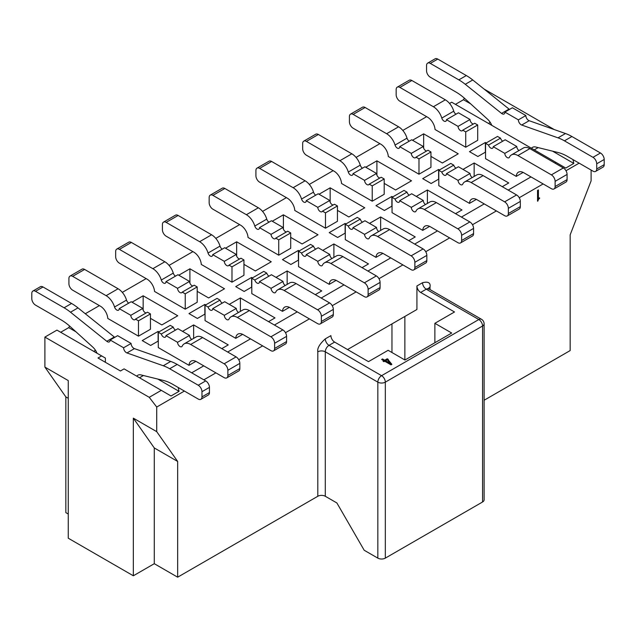 <?xml version="1.0" encoding="UTF-8"?>
<svg xmlns="http://www.w3.org/2000/svg" width="636" height="636" viewBox="0 0 636 636"><rect width="100%" height="100%" fill="white"/><g stroke="black" fill="none" stroke-linecap="round" stroke-linejoin="round"><path stroke-width="0.95" d="M364.19 550.251L377.84 558.13A5.287 3.053 0 0 0 385.321 558.13L482.557 501.995A5.287 3.053 0 0 0 484.107 499.832L484.107 323.851A5.287 3.053 180 0 1 482.557 326.014L385.321 382.149A5.287 3.053 180 0 1 377.84 382.149A5.287 3.053 -60 0 1 381.576 375.677L329.035 345.34A5.287 3.053 120 0 0 325.29 351.811L325.29 496.271L336.889 502.965L364.19 550.251M404.862 316.458L404.862 359.968M434.873 342.748L434.873 323.311L454.509 311.974L420.658 292.433A5.287 3.053 60 0 1 416.922 285.962L416.922 309.494L347.542 349.546M133.337 418.154L154.286 447.951L177.659 461.45L156.718 431.653L133.337 418.154L133.337 575.787L154.286 563.695L177.659 577.186L317.809 496.271L317.809 351.811C317.086 348.369 319.582 344.052 325.29 338.861L330.903 335.617A5.287 3.053 -120 0 0 334.639 342.096L368.49 361.638L388.127 350.301L404.957 360.016L451.703 333.026L434.873 323.311M591.106 170.058L591.106 180.855L570.166 234.835L570.166 350.571L484.107 400.259M154.286 563.695L154.286 447.951M177.659 577.186L177.659 461.45M133.337 575.787L68.267 538.215L68.267 380.582L44.894 367.091L65.834 396.888L68.267 398.287M65.834 396.888L65.834 512.624L68.267 514.031M391.959 323.907L391.959 352.519M105.385 362.289L105.385 358.076L101.641 355.914L98 358.02L120.435 370.979L124.084 368.872L161.298 390.353L149.237 397.317L44.894 337.08L44.894 367.091M579.142 163.15L565.984 170.742M543.144 183.931L519.238 197.74M496.398 210.921L472.484 224.731M449.644 237.912L425.738 251.721M402.898 264.902L378.984 278.711M356.144 291.892L332.238 305.701M309.398 318.882L285.492 332.692M262.652 345.873L238.739 359.682M215.898 372.863L203.838 379.827M184.392 391.06L156.718 407.04L156.718 431.653M537.539 201.207L537.539 190.41L538.414 189.902L538.414 198.48L539.567 197.82L539.567 198.48A2.075 1.2 120 0 0 537.992 200.944L537.539 201.207M483.996 89L554.242 129.553M156.718 407.04L149.237 397.317M44.894 337.08L56.954 330.116L101.641 355.914M60.69 332.27L68.736 327.627L69.634 326.069M85.296 313.747L99.399 305.606M122.303 292.377L146.153 278.616M169.057 265.387L192.899 251.625M215.803 238.397L239.645 224.635M262.557 211.406L286.399 197.645M309.303 184.416L333.145 170.655M356.057 157.426L379.899 143.664M402.803 130.436L426.645 116.674M449.557 103.445L451.703 102.205L556.047 162.45L554.926 163.094M455.44 104.368L463.485 99.725L464.383 98.167M572.941 159.572L573.815 163.42L565.77 168.063L556.047 162.45M530.988 176.911L508.18 190.084M484.242 203.91L461.426 217.075M437.488 230.9L414.68 244.065M390.743 257.89L367.926 271.055M343.997 284.88L321.18 298.046M297.243 311.871L274.426 325.036M250.497 338.861L227.68 352.026M203.743 365.851L191.682 372.815M178.191 387.483L179.058 391.331L171.02 395.974L161.298 390.353M179.058 391.331L157.823 379.072M143.418 375.518L139.515 377.776M573.815 163.42L552.581 151.161M538.175 147.616L534.264 149.873M488.448 123.424L490.229 122.39M470.696 103.883L463.485 99.725M93.699 351.326L95.48 350.301M75.938 331.793L68.736 327.627M385.321 558.13L385.321 382.149A5.287 3.053 -120 0 0 381.576 375.677L478.821 319.534A5.287 3.053 -60 0 1 481.46 319.272L428.918 288.935A5.287 3.053 120 0 0 426.271 289.197L478.821 319.534A5.287 3.053 60 0 1 482.557 326.014L482.557 501.995M317.809 496.271A5.287 3.053 180 0 1 325.29 496.271M195.888 361.335L188.995 365.318L158.3 347.606L158.3 332.27L170.273 325.362L173.262 327.087A3.434 1.988 -120 0 0 175.504 330.116M150.454 313.922L138.481 320.83L135.492 319.105L147.457 312.189L150.454 313.922L150.454 329.249L138.481 336.158L107.794 318.445A10.581 6.106 60 0 0 100.337 306.147L72.655 290.167A5.287 3.053 -120 0 1 68.919 283.688L68.919 278.504A5.287 3.053 -120 0 1 70.016 276.088L81.98 269.179A5.287 3.053 60 0 1 84.628 269.441L118.097 288.76A12.895 7.441 60 0 1 126.516 300.097A3.434 1.988 -120 0 0 128.758 303.126M289.388 307.355L282.495 311.338L251.8 293.625L251.8 278.29L263.773 271.381L266.762 273.106A3.434 1.988 -120 0 0 269.004 276.135M231.981 282.177L231.981 266.85L228.992 265.117L240.957 258.208L243.946 259.941L243.946 275.269L231.981 282.177L201.294 264.457A10.581 6.106 60 0 0 193.837 252.166L166.155 236.187A5.287 3.053 -120 0 1 162.419 229.707L162.419 224.524A5.287 3.053 -120 0 1 163.516 222.107L175.48 215.199A5.287 3.053 60 0 1 178.128 215.461L211.597 234.779A12.895 7.441 60 0 1 220.016 246.116A3.434 1.988 -120 0 0 222.258 249.145M337.446 205.961L325.481 212.869L322.492 211.136L334.457 204.228L337.446 205.961L337.446 221.288L325.481 228.197L294.794 210.476A10.581 6.106 60 0 0 287.329 198.186L259.655 182.206A5.287 3.053 -120 0 1 255.918 175.727L255.918 170.543A5.287 3.053 -120 0 1 257.016 168.127L268.98 161.218A5.287 3.053 60 0 1 271.628 161.472L305.097 180.799A12.895 7.441 60 0 1 313.508 192.136A3.434 1.988 -120 0 0 315.758 195.165M382.888 253.374L375.987 257.357L345.3 239.645L345.3 224.309L357.273 217.401L360.262 219.126A3.434 1.988 -120 0 0 362.504 222.155M430.946 151.972L418.981 158.889L415.984 157.156L427.956 150.247L430.946 151.972L430.946 167.308L418.981 174.216L388.294 156.496A10.581 6.106 60 0 0 380.829 144.205L353.155 128.226A5.287 3.053 -120 0 1 349.418 121.746L349.418 116.563A5.287 3.053 -120 0 1 350.508 114.146L362.48 107.23A5.287 3.053 60 0 1 365.12 107.492L398.597 126.818A12.895 7.441 60 0 1 407.008 138.155A3.434 1.988 -120 0 0 409.258 141.176M476.388 199.394L469.487 203.377L438.8 185.656L438.8 170.329L450.765 163.42L453.762 165.145A3.434 1.988 -120 0 0 456.004 168.166M205.054 314.025L197.383 318.453L188.971 313.596L204.864 304.421L205.706 304.906M158.3 341.015L150.637 345.443L142.226 340.586L158.118 331.412L158.96 331.897M132.034 302.203L143.156 295.78L177.754 315.758L161.854 324.932L150.454 318.342M182.524 331.356L193.646 324.932L228.245 344.903L221.789 348.631M322.77 250.385L333.892 243.962L368.49 263.932L362.035 267.661M369.516 223.395L380.646 216.971L415.236 236.942L408.789 240.67M392.054 206.064L384.382 210.492L375.971 205.635L391.863 196.46L392.706 196.945M438.8 179.074L431.136 183.502L422.717 178.644L438.617 169.462L439.452 169.955M485.546 152.084L477.882 156.512L469.471 151.654L485.363 142.472L486.206 142.965M272.28 221.233L283.402 214.809L318 234.779L302.108 243.962L290.7 237.371M225.534 248.223L236.656 241.799L271.254 261.77L255.354 270.952L243.946 264.361M345.3 233.054L337.637 237.482L329.217 232.625L345.117 223.451L345.952 223.936M298.554 260.045L290.883 264.473L282.471 259.615L298.364 250.441L299.206 250.926M178.78 275.213L189.91 268.79L224.5 288.768L208.608 297.942L197.2 291.352M412.526 140.262L423.656 133.838L458.246 153.809L442.354 162.991L430.946 156.4M319.026 194.242L330.156 187.819L364.746 207.789L348.854 216.971L337.446 210.381M365.78 167.252L376.902 160.829L411.5 180.799L395.608 189.981L384.2 183.391M463.016 169.415L474.146 162.991L508.736 182.961L502.289 186.682M416.27 196.405L427.392 189.981L461.99 209.952L455.535 213.68M276.016 277.375L287.146 270.952L321.737 290.922L315.289 294.651M229.27 304.366L240.392 297.942L274.99 317.913L268.543 321.641M251.8 287.035L244.137 291.463L235.718 286.605L251.618 277.431L252.46 277.916M477.7 124.982L465.727 131.898L462.738 130.165L474.702 123.257L477.7 124.982L477.7 140.317L465.727 147.226L435.04 129.506A10.581 6.106 60 0 0 427.583 117.215L399.909 101.235A5.287 3.053 -120 0 1 396.164 94.756L396.164 89.573A5.287 3.053 -120 0 1 397.262 87.156L409.226 80.239A5.287 3.053 60 0 1 411.874 80.502L445.343 99.828A12.895 7.441 60 0 1 453.762 111.165A3.434 1.988 -120 0 0 456.004 114.186M523.134 172.404L516.241 176.387L485.546 158.666L485.546 143.339L497.519 136.43L500.508 138.155A3.434 1.988 -120 0 0 502.75 141.176M384.2 178.962L372.227 185.879L369.238 184.146L381.203 177.237L384.2 178.962L384.2 194.298L372.227 201.207L341.54 183.486A10.581 6.106 60 0 0 334.083 171.195L306.409 155.216A5.287 3.053 -120 0 1 302.664 148.737L302.664 143.553A5.287 3.053 -120 0 1 303.762 141.136L315.726 134.228A5.287 3.053 60 0 1 318.374 134.482L351.843 153.809A12.895 7.441 60 0 1 360.262 165.145A3.434 1.988 -120 0 0 362.504 168.166M429.634 226.384L422.741 230.367L392.054 212.655L392.054 197.319L404.019 190.41L407.008 192.136A3.434 1.988 -120 0 0 409.258 195.165M336.142 280.365L329.241 284.348L298.554 266.635L298.554 251.3L310.519 244.391L313.508 246.116A3.434 1.988 -120 0 0 315.758 249.145M290.7 232.951L278.727 239.859L275.738 238.126L287.703 231.218L290.7 232.951L290.7 248.279L278.727 255.187L248.04 237.466A10.581 6.106 60 0 0 240.583 225.176L212.909 209.196A5.287 3.053 -120 0 1 209.165 202.717L209.165 197.534A5.287 3.053 -120 0 1 210.262 195.117L222.234 188.208A5.287 3.053 60 0 1 224.874 188.471L258.351 207.789A12.895 7.441 60 0 1 266.762 219.126A3.434 1.988 -120 0 0 269.004 222.155M242.642 334.345L235.741 338.328L205.054 320.616L205.054 305.28L217.019 298.371L220.016 300.097A3.434 1.988 -120 0 0 222.258 303.126M197.2 286.931L185.235 293.84L182.238 292.107L194.211 285.198L197.2 286.931L197.2 302.259L185.235 309.168L154.54 291.447A10.581 6.106 60 0 0 147.083 279.156L119.409 263.177A5.287 3.053 -120 0 1 115.665 256.698L115.665 251.514A5.287 3.053 -120 0 1 116.762 249.097L128.734 242.189A5.287 3.053 60 0 1 131.374 242.451L164.851 261.77A12.895 7.441 60 0 1 173.262 273.106A3.434 1.988 -120 0 0 175.504 276.135M251.618 277.431L251.618 287.146M240.392 297.942L240.392 311.394M287.146 270.952L287.146 284.403M427.392 189.981L427.392 203.433M474.146 162.991L474.146 176.442M376.902 160.829L376.902 175.17M330.156 187.819L330.156 202.161M423.656 133.838L423.656 148.18M189.91 268.79L189.91 283.131M298.364 250.441L298.364 260.156M345.117 233.166L345.117 223.451M236.656 241.799L236.656 256.141M283.402 214.809L283.402 229.151M485.363 142.472L485.363 152.195M438.617 169.462L438.617 179.185M391.863 196.46L391.863 206.175M380.646 216.971L380.646 230.423M333.892 243.962L333.892 257.413M193.646 324.932L193.646 338.384M143.156 295.78L143.156 310.122M158.118 331.412L158.118 341.127M204.864 314.136L204.864 304.421M387.356 359.745L385.631 360.739L389.852 363.172L387.356 359.745M383.945 361.717L383.031 361.184L383.834 360.723L381.632 359.451L382.514 358.942L384.716 360.215L387.292 358.728L391.863 364.341L390.981 364.849L384.748 361.248L383.945 361.717M383.778 361.622L383.834 360.723M382.379 359.881L382.514 358.942M382.514 359.801L384.716 361.081L384.716 360.215M384.716 361.081L387.292 359.594L387.292 358.728M387.292 359.594L388.199 360.119L388.199 359.253M388.199 360.119L391.426 364.595M389.852 363.172L389.852 364.038L385.631 361.606L385.631 360.739M537.992 200.944L537.539 200.674M539.567 198.48L538.994 198.154M538.302 198.416A2.075 1.2 120 0 0 537.539 199.466M538.414 198.48L537.666 198.05L537.666 190.331M188.995 365.318A10.581 6.106 60 0 1 191.166 361.113A10.581 6.106 60 0 1 196.452 361.638L224.126 377.617A5.287 3.053 -120 0 0 226.774 377.879A5.287 3.053 -120 0 0 227.871 375.455L227.871 370.279A5.287 3.053 -120 0 0 224.126 363.8L190.657 344.474A12.895 7.441 -120 0 0 184.209 343.838A12.895 7.441 -120 0 0 182.238 346.095A3.434 1.988 60 0 1 181.713 346.692A3.434 1.988 60 0 1 179.066 345.769A3.434 1.988 60 0 1 177.563 342.311L165.972 335.617L177.937 328.709L189.536 335.403A3.434 1.988 -120 0 0 191.746 339.481M184.209 343.838L196.174 336.921A12.895 7.441 60 0 1 202.622 337.565L236.091 356.891A5.287 3.053 60 0 1 239.836 363.363L239.836 368.546A5.287 3.053 60 0 1 238.739 370.971L226.774 377.879M165.972 335.617A3.434 1.988 60 0 1 165.257 337.191A3.434 1.988 60 0 1 161.298 334.003L158.3 332.27M135.492 319.105A3.434 1.988 60 0 1 134.967 319.701A3.434 1.988 60 0 1 132.32 318.779A3.434 1.988 60 0 1 130.817 315.321L119.218 308.627L131.191 301.718L142.782 308.412A3.434 1.988 -120 0 0 146.153 312.944M138.481 336.158L138.481 320.83M119.218 308.627A3.434 1.988 60 0 1 118.511 310.201A3.434 1.988 60 0 1 114.544 307.013A12.895 7.441 -120 0 0 106.133 295.676L72.655 276.35A5.287 3.053 -120 0 0 70.016 276.088M282.495 311.338A10.581 6.106 60 0 1 284.658 307.132A10.581 6.106 60 0 1 289.952 307.657L317.626 323.637A5.287 3.053 -120 0 0 320.274 323.899A5.287 3.053 -120 0 0 321.363 321.474L321.363 316.291A5.287 3.053 -120 0 0 317.626 309.819L284.157 290.493A12.895 7.441 -120 0 0 277.709 289.849A12.895 7.441 -120 0 0 275.738 292.107A3.434 1.988 60 0 1 275.213 292.711A3.434 1.988 60 0 1 272.566 291.789A3.434 1.988 60 0 1 271.063 288.331L259.472 281.637L271.437 274.728L283.028 281.422A3.434 1.988 -120 0 0 285.246 285.5M277.709 289.849L289.674 282.94A12.895 7.441 60 0 1 296.122 283.584L329.591 302.903A5.287 3.053 60 0 1 333.336 309.382L333.336 314.566A5.287 3.053 60 0 1 332.238 316.99L320.274 323.899M259.472 281.637A3.434 1.988 60 0 1 258.757 283.211A3.434 1.988 60 0 1 254.798 280.023L251.8 278.29M228.992 265.117A3.434 1.988 60 0 1 228.467 265.721A3.434 1.988 60 0 1 225.812 264.799A3.434 1.988 60 0 1 224.317 261.34L212.718 254.646A3.434 1.988 60 0 1 212.011 256.221A3.434 1.988 60 0 1 208.044 253.025A12.895 7.441 -120 0 0 199.632 241.696L166.155 222.369A5.287 3.053 -120 0 0 163.516 222.107M212.718 254.646L224.691 247.738L236.282 254.432A3.434 1.988 -120 0 0 239.645 258.963M243.946 259.941L231.981 266.85M322.492 211.136A3.434 1.988 60 0 1 321.959 211.74A3.434 1.988 60 0 1 319.312 210.818A3.434 1.988 60 0 1 317.809 207.36L306.218 200.666L318.191 193.757L329.782 200.451A3.434 1.988 -120 0 0 333.145 204.983M325.481 228.197L325.481 212.869M306.218 200.666A3.434 1.988 60 0 1 305.511 202.24A3.434 1.988 60 0 1 301.544 199.044A12.895 7.441 -120 0 0 293.132 187.707L259.655 168.389A5.287 3.053 -120 0 0 257.016 168.127M375.987 257.357A10.581 6.106 60 0 1 378.158 253.152A10.581 6.106 60 0 1 383.452 253.677L411.126 269.656A5.287 3.053 -120 0 0 413.766 269.918A5.287 3.053 -120 0 0 414.863 267.494L414.863 262.31A5.287 3.053 -120 0 0 411.126 255.839L377.649 236.513A12.895 7.441 -120 0 0 371.209 235.869A12.895 7.441 -120 0 0 369.238 238.126A3.434 1.988 60 0 1 368.713 238.731A3.434 1.988 60 0 1 366.066 237.808A3.434 1.988 60 0 1 364.563 234.35L352.972 227.656A3.434 1.988 60 0 1 352.257 229.23A3.434 1.988 60 0 1 348.297 226.034L345.3 224.309M352.972 227.656L364.937 220.748L376.528 227.442A3.434 1.988 -120 0 0 378.746 231.52M371.209 235.869L383.174 228.96A12.895 7.441 60 0 1 389.622 229.604L423.091 248.922A5.287 3.053 60 0 1 426.836 255.402L426.836 260.585A5.287 3.053 60 0 1 425.738 263.01L413.766 269.918M418.981 174.216L418.981 158.889M415.984 157.156A3.434 1.988 60 0 1 415.459 157.76A3.434 1.988 60 0 1 412.812 156.838A3.434 1.988 60 0 1 411.309 153.379L399.718 146.685A3.434 1.988 60 0 1 399.003 148.26A3.434 1.988 60 0 1 395.043 145.064A12.895 7.441 -120 0 0 386.624 133.727L353.155 114.408A5.287 3.053 -120 0 0 350.508 114.146M399.718 146.685L411.683 139.777L423.282 146.471A3.434 1.988 -120 0 0 426.645 151.002M469.487 203.377A10.581 6.106 60 0 1 471.658 199.171A10.581 6.106 60 0 1 476.944 199.696L504.626 215.676A5.287 3.053 -120 0 0 507.266 215.938A5.287 3.053 -120 0 0 508.363 213.513L508.363 208.33A5.287 3.053 -120 0 0 504.626 201.851L471.149 182.532A12.895 7.441 -120 0 0 464.701 181.888A12.895 7.441 -120 0 0 462.738 184.146A3.434 1.988 60 0 1 462.213 184.75A3.434 1.988 60 0 1 459.566 183.828A3.434 1.988 60 0 1 458.063 180.37L446.464 173.676L458.437 166.767L470.028 173.461A3.434 1.988 -120 0 0 472.246 177.539M464.701 181.888L476.674 174.98A12.895 7.441 60 0 1 483.122 175.616L516.591 194.942A5.287 3.053 60 0 1 520.335 201.421L520.335 206.605A5.287 3.053 60 0 1 519.238 209.029L507.266 215.938M446.464 173.676A3.434 1.988 60 0 1 445.757 175.25A3.434 1.988 60 0 1 441.789 172.054L438.8 170.329M462.738 130.165A3.434 1.988 60 0 1 462.213 130.77A3.434 1.988 60 0 1 459.566 129.847A3.434 1.988 60 0 1 458.063 126.389L446.464 119.695L458.437 112.787L470.028 119.481A3.434 1.988 -120 0 0 473.399 124.012M465.727 147.226L465.727 131.898M446.464 119.695A3.434 1.988 60 0 1 445.757 121.269A3.434 1.988 60 0 1 441.789 118.073A12.895 7.441 -120 0 0 433.378 106.737L399.909 87.418A5.287 3.053 -120 0 0 397.262 87.156M516.241 176.387A10.581 6.106 60 0 1 518.412 172.181A10.581 6.106 60 0 1 523.698 172.706L551.372 188.685A5.287 3.053 -120 0 0 554.02 188.948A5.287 3.053 -120 0 0 555.117 186.523L555.117 181.34A5.287 3.053 -120 0 0 551.372 174.86L517.903 155.542A12.895 7.441 -120 0 0 511.455 154.898A12.895 7.441 -120 0 0 509.484 157.156A3.434 1.988 60 0 1 508.959 157.76A3.434 1.988 60 0 1 506.312 156.838A3.434 1.988 60 0 1 504.809 153.379L493.218 146.685A3.434 1.988 60 0 1 492.502 148.26A3.434 1.988 60 0 1 488.543 145.064L485.546 143.339M493.218 146.685L505.183 139.777L516.782 146.471A3.434 1.988 -120 0 0 518.992 150.549M511.455 154.898L523.42 147.989A12.895 7.441 60 0 1 529.868 148.625L563.345 167.952A5.287 3.053 60 0 1 567.081 174.431L567.081 179.614A5.287 3.053 60 0 1 565.984 182.039L554.02 188.948M369.238 184.146A3.434 1.988 60 0 1 368.713 184.75A3.434 1.988 60 0 1 366.066 183.828A3.434 1.988 60 0 1 364.563 180.37L352.972 173.676L364.937 166.767L376.528 173.461A3.434 1.988 -120 0 0 379.899 177.993M372.227 201.207L372.227 185.879M352.972 173.676A3.434 1.988 60 0 1 352.257 175.25A3.434 1.988 60 0 1 348.297 172.054A12.895 7.441 -120 0 0 339.878 160.717L306.409 141.399A5.287 3.053 -120 0 0 303.762 141.136M422.741 230.367A10.581 6.106 60 0 1 424.912 226.162A10.581 6.106 60 0 1 430.198 226.686L457.872 242.666A5.287 3.053 -120 0 0 460.52 242.928A5.287 3.053 -120 0 0 461.617 240.503L461.617 235.32A5.287 3.053 -120 0 0 457.872 228.849L424.403 209.522A12.895 7.441 -120 0 0 417.955 208.878A12.895 7.441 -120 0 0 415.984 211.136A3.434 1.988 60 0 1 415.459 211.74A3.434 1.988 60 0 1 412.812 210.818A3.434 1.988 60 0 1 411.309 207.36L399.718 200.666L411.683 193.757L423.282 200.451A3.434 1.988 -120 0 0 425.5 204.53M417.955 208.878L429.92 201.97A12.895 7.441 60 0 1 436.368 202.614L469.845 221.932A5.287 3.053 60 0 1 473.582 228.411L473.582 233.595A5.287 3.053 60 0 1 472.484 236.02L460.52 242.928M399.718 200.666A3.434 1.988 60 0 1 399.003 202.24A3.434 1.988 60 0 1 395.043 199.044L392.054 197.319M329.241 284.348A10.581 6.106 60 0 1 331.412 280.142A10.581 6.106 60 0 1 336.698 280.667L364.372 296.646A5.287 3.053 -120 0 0 367.02 296.909A5.287 3.053 -120 0 0 368.117 294.484L368.117 289.3A5.287 3.053 -120 0 0 364.372 282.829L330.903 263.503A12.895 7.441 -120 0 0 324.455 262.859A12.895 7.441 -120 0 0 322.492 265.117A3.434 1.988 60 0 1 321.959 265.721A3.434 1.988 60 0 1 319.312 264.799A3.434 1.988 60 0 1 317.809 261.34L306.218 254.646L318.191 247.738L329.782 254.432A3.434 1.988 -120 0 0 332 258.51M324.455 262.859L336.428 255.95A12.895 7.441 60 0 1 342.868 256.594L376.345 275.913A5.287 3.053 60 0 1 380.082 282.392L380.082 287.575A5.287 3.053 60 0 1 378.984 290L367.02 296.909M306.218 254.646A3.434 1.988 60 0 1 305.511 256.221A3.434 1.988 60 0 1 301.544 253.025L298.554 251.3M275.738 238.126A3.434 1.988 60 0 1 275.213 238.731A3.434 1.988 60 0 1 272.566 237.808A3.434 1.988 60 0 1 271.063 234.35L259.472 227.656L271.437 220.748L283.028 227.442A3.434 1.988 -120 0 0 286.399 231.973M278.727 255.187L278.727 239.859M259.472 227.656A3.434 1.988 60 0 1 258.757 229.23A3.434 1.988 60 0 1 254.798 226.034A12.895 7.441 -120 0 0 246.378 214.706L212.909 195.379A5.287 3.053 -120 0 0 210.262 195.117M235.741 338.328A10.581 6.106 60 0 1 237.912 334.123A10.581 6.106 60 0 1 243.198 334.647L270.88 350.627A5.287 3.053 -120 0 0 273.52 350.889A5.287 3.053 -120 0 0 274.617 348.464L274.617 343.281A5.287 3.053 -120 0 0 270.88 336.81L237.403 317.483A12.895 7.441 -120 0 0 230.955 316.839A12.895 7.441 -120 0 0 228.992 319.105A3.434 1.988 60 0 1 228.467 319.701A3.434 1.988 60 0 1 225.812 318.779A3.434 1.988 60 0 1 224.317 315.321L212.718 308.627A3.434 1.988 60 0 1 212.011 310.201A3.434 1.988 60 0 1 208.044 307.013L205.054 305.28M212.718 308.627L224.691 301.718L236.282 308.412A3.434 1.988 -120 0 0 238.5 312.491M230.955 316.839L242.928 309.931A12.895 7.441 60 0 1 249.376 310.575L282.845 329.901A5.287 3.053 60 0 1 286.582 336.372L286.582 341.556A5.287 3.053 60 0 1 285.492 343.981L273.52 350.889M182.238 292.107A3.434 1.988 60 0 1 181.713 292.711A3.434 1.988 60 0 1 179.066 291.789A3.434 1.988 60 0 1 177.563 288.331L165.972 281.637L177.937 274.728L189.536 281.422A3.434 1.988 -120 0 0 192.899 285.954M185.235 309.168L185.235 293.84M165.972 281.637A3.434 1.988 60 0 1 165.257 283.211A3.434 1.988 60 0 1 161.298 280.023A12.895 7.441 -120 0 0 152.879 268.686L119.409 249.36A5.287 3.053 -120 0 0 116.762 249.097M531.481 148.26A10.581 6.106 60 0 1 532.523 147.353A10.581 6.106 60 0 1 535.75 147.019L558.138 152.529A47.605 27.483 60 0 1 567.415 156.384L592.983 171.14A5.287 3.053 -120 0 0 595.622 171.402A5.287 3.053 -120 0 0 596.719 168.977L596.719 163.794A5.287 3.053 -120 0 0 592.983 157.323L564.434 140.834A47.605 27.483 -120 0 0 558.01 137.845L521.711 125.03A3.967 2.29 60 0 1 518.372 119.854L504.905 112.087A3.967 2.29 60 0 1 504.086 113.971A3.967 2.29 60 0 1 501.565 113.407L465.266 84.294A47.605 27.483 -120 0 0 458.842 79.874L430.294 63.393A5.287 3.053 -120 0 0 427.646 63.131A5.287 3.053 -120 0 0 426.549 65.556L426.549 70.731A5.287 3.053 -120 0 0 430.294 77.21L455.853 91.974A47.605 27.483 60 0 1 465.131 98.834L487.518 119.171A10.581 6.106 60 0 1 491.795 125.348M504.905 112.087L512.385 107.762L525.845 115.537A3.967 2.29 -120 0 0 529.184 120.713L565.491 133.528A47.605 27.483 60 0 1 571.915 136.517L600.463 152.998A5.287 3.053 60 0 1 604.2 159.477L604.2 164.66A5.287 3.053 60 0 1 603.103 167.085L595.622 171.402M427.646 63.131L435.127 58.814A5.287 3.053 60 0 1 437.775 59.076L466.323 75.557A47.605 27.483 60 0 1 472.747 79.977L509.046 109.082A3.967 2.29 -120 0 0 509.523 109.416M110.155 339.99L117.628 335.673L131.096 343.448A3.967 2.29 -120 0 0 134.435 348.623L170.734 361.431A47.605 27.483 60 0 1 177.158 364.428L205.706 380.908A5.287 3.053 60 0 1 209.451 387.388L209.451 392.571A5.287 3.053 60 0 1 208.354 394.988L200.873 399.313A5.287 3.053 -120 0 0 201.97 396.888L201.97 391.704A5.287 3.053 -120 0 0 198.225 385.225L169.677 368.745A47.605 27.483 -120 0 0 163.253 365.748L126.954 352.94A3.967 2.29 60 0 1 123.615 347.765L110.155 339.99A3.967 2.29 60 0 1 109.328 341.874A3.967 2.29 60 0 1 106.816 341.309L70.509 312.204A47.605 27.483 -120 0 0 64.085 307.784L35.537 291.304A5.287 3.053 -120 0 0 32.897 291.042A5.287 3.053 -120 0 0 31.8 293.458L31.8 298.642A5.287 3.053 -120 0 0 35.537 305.121L61.104 319.876A47.605 27.483 60 0 1 70.381 326.745L92.769 347.073A10.581 6.106 60 0 1 97.038 353.258M32.897 291.042L40.378 286.717A5.287 3.053 60 0 1 43.017 286.979L71.566 303.467A47.605 27.483 60 0 1 77.989 307.888L114.289 336.993A3.967 2.29 -120 0 0 114.766 337.326M136.724 376.17A10.581 6.106 60 0 1 137.774 375.256A10.581 6.106 60 0 1 141.001 374.922L163.388 380.439A47.605 27.483 60 0 1 172.666 384.287L198.225 399.05A5.287 3.053 -120 0 0 200.873 399.313M161.298 334.003L173.262 327.087M189.536 335.403L177.563 342.311M142.782 308.412L130.817 315.321M254.798 280.023L266.762 273.106M283.028 281.422L271.063 288.331M236.282 254.432L224.317 261.34M329.782 200.451L317.809 207.36M376.528 227.442L364.563 234.35M348.297 226.034L360.262 219.126M423.282 146.471L411.309 153.379M441.789 172.054L453.762 165.145M470.028 173.461L458.063 180.37M470.028 119.481L458.063 126.389M516.782 146.471L504.809 153.379M488.543 145.064L500.508 138.155M376.528 173.461L364.563 180.37M395.043 199.044L407.008 192.136M423.282 200.451L411.309 207.36M301.544 253.025L313.508 246.116M329.782 254.432L317.809 261.34M283.028 227.442L271.063 234.35M236.282 308.412L224.317 315.321M208.044 307.013L220.016 300.097M189.536 281.422L177.563 288.331M525.845 115.537L518.372 119.854M131.096 343.448L123.615 347.765M377.84 558.13L377.84 382.149L325.29 351.811A5.287 3.053 0 0 0 317.809 351.811M416.922 285.962L422.535 282.718C428.243 281.311 430.739 282.75 430.016 287.035L430.016 289.571M430.016 287.035A5.287 3.053 -0 0 0 428.545 288.649M422.535 282.718A5.287 3.053 -120 0 0 426.271 289.197L420.658 292.433M334.639 342.096L329.035 345.34A5.287 3.053 60 0 1 325.29 338.861M190.657 344.474L202.622 337.565M224.126 363.8L236.091 356.891M239.836 363.363L227.871 370.279M227.871 375.455L239.836 368.546M84.628 269.441L72.655 276.35M118.097 288.76L106.133 295.676M126.516 300.097L114.544 307.013M284.157 290.493L296.122 283.584M317.626 309.819L329.591 302.903M333.336 309.382L321.363 316.291M321.363 321.474L333.336 314.566M220.016 246.116L208.044 253.025M211.597 234.779L199.632 241.696M178.128 215.461L166.155 222.369M271.628 161.472L259.655 168.389M305.097 180.799L293.132 187.707M313.508 192.136L301.544 199.044M414.863 267.494L426.836 260.585M426.836 255.402L414.863 262.31M411.126 255.839L423.091 248.922M377.649 236.513L389.622 229.604M407.008 138.155L395.043 145.064M398.597 126.818L386.624 133.727M365.12 107.492L353.155 114.408M471.149 182.532L483.122 175.616M504.626 201.851L516.591 194.942M520.335 201.421L508.363 208.33M508.363 213.513L520.335 206.605M411.874 80.502L399.909 87.418M445.343 99.828L433.378 106.737M453.762 111.165L441.789 118.073M555.117 186.523L567.081 179.614M567.081 174.431L555.117 181.34M551.372 174.86L563.345 167.952M517.903 155.542L529.868 148.625M318.374 134.482L306.409 141.399M351.843 153.809L339.878 160.717M360.262 165.145L348.297 172.054M424.403 209.522L436.368 202.614M457.872 228.849L469.845 221.932M473.582 228.411L461.617 235.32M461.617 240.503L473.582 233.595M330.903 263.503L342.868 256.594M364.372 282.829L376.345 275.913M380.082 282.392L368.117 289.3M368.117 294.484L380.082 287.575M224.874 188.471L212.909 195.379M258.351 207.789L246.378 214.706M266.762 219.126L254.798 226.034M274.617 348.464L286.582 341.556M286.582 336.372L274.617 343.281M270.88 336.81L282.845 329.901M237.403 317.483L249.376 310.575M131.374 242.451L119.409 249.36M164.851 261.77L152.879 268.686M173.262 273.106L161.298 280.023M509.046 109.082L501.565 113.407M472.747 79.977L465.266 84.294M466.323 75.557L458.842 79.874M437.775 59.076L430.294 63.393M604.2 164.66L596.719 168.977M604.2 159.477L596.719 163.794M600.463 152.998L592.983 157.323M571.915 136.517L564.434 140.834M565.491 133.528L558.01 137.845M529.184 120.713L521.711 125.03M134.435 348.623L126.954 352.94M170.734 361.431L163.253 365.748M177.158 364.428L169.677 368.745M205.706 380.908L198.225 385.225M209.451 387.388L201.97 391.704M209.451 392.571L201.97 396.888M43.017 286.979L35.537 291.304M71.566 303.467L64.085 307.784M77.989 307.888L70.509 312.204M114.289 336.993L106.816 341.309M428.465 289.197L428.362 288.402L428.918 288.935M484.107 323.851A5.287 5.287 0 0 0 481.46 319.272"/></g></svg>
